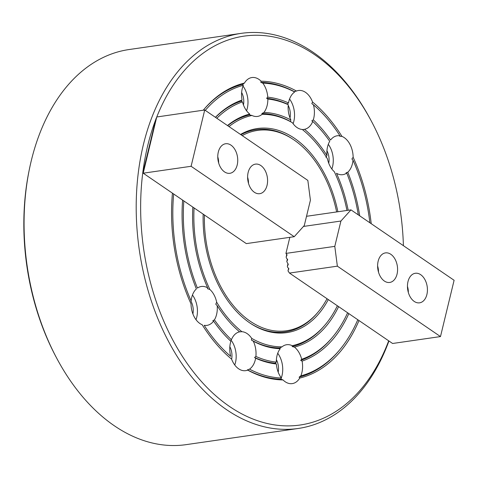 <?xml version="1.0" encoding="UTF-8"?>
<svg xmlns="http://www.w3.org/2000/svg" width="478" height="478" viewBox="0 0 478 478"><rect width="100%" height="100%" fill="white"/><g stroke="black" fill="none" stroke-linecap="round" stroke-linejoin="round"><path stroke-width="0.72" d="M248.488 183.319A12.571 8.305 81.8 0 0 247.61 177.242M378.486 272.084A12.571 8.305 81.8 0 0 377.608 266.013M260.839 165.537A14.932 9.859 81.8 0 0 255.467 164.127A14.932 9.859 81.8 0 0 247.628 176.286A14.932 9.859 81.8 0 0 254.368 192.27A14.932 9.859 81.8 0 0 259.733 193.68A14.932 9.859 81.8 0 0 267.572 181.521A14.932 9.859 81.8 0 0 260.839 165.537M230.988 145.157A14.932 9.859 81.8 0 0 225.622 143.747A14.932 9.859 81.8 0 0 217.783 155.906A14.932 9.859 81.8 0 0 224.523 171.889A14.932 9.859 81.8 0 0 229.888 173.299A14.932 9.859 81.8 0 0 237.727 161.14A14.932 9.859 81.8 0 0 230.988 145.157M156.67 117.313L155.918 118.897L142.982 172.367L143.185 173.048M143.209 173.197L156.748 116.985L204.715 110L307.838 180.415L310.413 200.204L304.283 225.538L294.221 236.7L246.325 243.613L143.209 173.197L191.098 166.284L294.221 236.7M204.715 110L191.098 166.284M218.643 162.938A12.571 8.305 81.8 0 0 217.765 156.862M408.332 292.464A12.571 8.305 81.8 0 0 407.453 286.394M384.366 281.04A14.932 9.859 81.8 0 0 389.731 282.45A14.932 9.859 81.8 0 0 397.571 270.291A14.932 9.859 81.8 0 0 390.831 254.302A14.932 9.859 81.8 0 0 385.465 252.892A14.932 9.859 81.8 0 0 377.626 265.051A14.932 9.859 81.8 0 0 384.366 281.04M414.211 301.421A14.932 9.859 81.8 0 0 419.576 302.831A14.932 9.859 81.8 0 0 427.416 290.672A14.932 9.859 81.8 0 0 420.676 274.683A14.932 9.859 81.8 0 0 415.31 273.273A14.932 9.859 81.8 0 0 407.471 285.432A14.932 9.859 81.8 0 0 414.211 301.421M287.392 259.064L286.782 261.568L287.625 259.799L286.292 257.791L286.179 256.889L287.015 255.121L285.94 253.412L289.829 237.333M287.995 263.742L287.392 266.24L288.234 264.471L286.782 261.568M288.604 268.415L288.001 270.918L288.772 268.606L287.511 267.142L287.392 266.24M289.471 273.069L392.593 343.485L440.483 336.578L337.36 266.162L289.471 273.069L288.001 270.918M337.36 266.162L334.791 246.367L340.916 221.039L350.977 209.872L306.523 216.289M440.483 336.578L454.1 280.287L350.977 209.872M286.782 254.392L286.179 256.889M334.791 246.367L285.94 253.412M340.916 221.039L303.47 226.441M287.648 259.685L287.553 259.255M288.258 264.358L288.162 263.934M288.867 269.036L288.772 268.606M287.045 255.007L286.943 254.583M204.405 214.981A101.217 66.842 81.8 0 0 250.155 321.198A101.217 66.842 81.8 0 0 318.121 312.032A101.217 66.842 81.8 0 0 327.042 298.726M336.643 211.939A101.217 66.842 81.8 0 0 294.006 139.952A101.217 66.842 81.8 0 0 293.223 139.427A101.217 66.842 81.8 0 0 242.203 135.597M250.036 323.08A102.161 67.464 81.8 0 0 317.338 312.965L318.121 312.032M337.886 211.76A103.105 68.091 81.8 0 0 294.412 138.262A103.105 68.091 81.8 0 0 240.536 134.455M203.156 214.132A103.105 68.091 81.8 0 0 249.749 322.889A103.105 68.091 81.8 0 0 250.544 323.421A103.105 68.091 81.8 0 0 328.284 299.575M293.223 139.427L292.207 138.751A102.161 67.464 81.8 0 0 240.966 134.748M155.75 119.59A196.458 129.741 81.8 0 0 229.524 406.473A196.458 129.741 81.8 0 0 388.692 340.82M403.402 245.668A196.458 129.741 81.8 0 0 371.669 121.741A196.458 129.741 81.8 0 0 314.632 54.671A196.458 129.741 81.8 0 0 156.772 116.961M388.937 340.987A199.601 131.82 -98.2 0 1 298.242 428.467A199.601 131.82 -98.2 0 1 226.506 409.628A199.601 131.82 -98.2 0 1 136.415 195.89A199.601 131.82 -98.2 0 1 241.247 33.352A199.601 131.82 -98.2 0 1 312.976 52.198A199.601 131.82 -98.2 0 1 370.922 120.337L371.669 121.741M241.247 33.352L129.108 49.533A199.601 131.82 81.8 0 0 29.301 169.618A199.601 131.82 81.8 0 0 56.428 357.664A199.601 131.82 81.8 0 0 114.373 425.802A199.601 131.82 81.8 0 0 186.103 444.648L298.242 428.467M172.444 193.16A150.253 99.227 81.8 0 0 191.021 303.859A19.646 12.972 81.8 0 0 199.906 323.516A19.646 12.972 81.8 0 0 202.2 324.753A150.253 99.227 81.8 0 0 231.603 359.127A19.646 12.972 81.8 0 0 238.642 368.801A19.646 12.972 81.8 0 0 245.698 370.653A19.646 12.972 81.8 0 0 247.694 370.115A150.253 99.227 81.8 0 0 283.036 379.95A19.646 12.972 81.8 0 0 285.193 381.755A19.646 12.972 81.8 0 0 292.255 383.607A19.646 12.972 81.8 0 0 299.724 378.086A150.253 99.227 81.8 0 0 359.002 320.547M230.856 341.286A19.646 12.972 81.8 0 0 230.719 356.343A148.365 97.984 81.8 0 1 204.184 325.321A19.646 12.972 81.8 0 0 206.968 325.369A19.646 12.972 81.8 0 0 213.594 321.108A134.533 88.848 81.8 0 0 230.856 341.286M239.609 331.846A19.646 12.972 81.8 0 0 231.418 339.721A132.651 87.605 81.8 0 1 214.431 319.86A19.646 12.972 81.8 0 0 217.185 305.633A118.819 78.47 81.8 0 0 239.609 331.846M247.694 370.115L247.431 369.847L249.486 369.159A19.646 12.972 81.8 0 0 255.64 358.213L254.565 357.502L255.891 356.433A19.646 12.972 81.8 0 0 253.292 341.19L251.386 340.031L251.709 338.388A19.646 12.972 81.8 0 0 247.15 333.62A19.646 12.972 81.8 0 0 241.904 331.696L239.442 331.875M371.221 223.698A150.253 99.227 81.8 0 0 353.14 157.292A19.646 12.972 81.8 0 0 344.256 137.634A19.646 12.972 81.8 0 0 341.961 136.397A150.253 99.227 81.8 0 0 312.552 102.023A19.646 12.972 81.8 0 0 305.52 92.35A19.646 12.972 81.8 0 0 298.457 90.497A19.646 12.972 81.8 0 0 296.462 91.035L294.299 91.657L294.669 91.991A19.646 12.972 81.8 0 0 288.515 102.937L287.164 103.995L288.27 104.718A19.646 12.972 81.8 0 0 290.869 119.96L290.349 121.472L292.452 122.762A19.646 12.972 81.8 0 0 297.005 127.53A19.646 12.972 81.8 0 0 302.251 129.454A116.931 77.221 81.8 0 1 327.49 158.959A19.646 12.972 81.8 0 0 334.301 171.686A116.931 77.221 81.8 0 1 346.956 210.451M326.976 155.511A118.819 78.47 81.8 0 0 304.552 129.305A19.646 12.972 81.8 0 0 312.743 121.43A132.651 87.605 81.8 0 1 329.73 141.291A19.646 12.972 81.8 0 0 326.976 155.511L325.948 157.286M341.961 136.397L339.715 136.218L339.978 135.83A19.646 12.972 81.8 0 0 337.193 135.776A19.646 12.972 81.8 0 0 330.567 140.042A134.533 88.848 81.8 0 0 313.305 119.864A19.646 12.972 81.8 0 0 313.443 104.807L311.835 103.63L312.552 102.023M249.731 114.045L249.528 114.941L251.954 115.455A19.646 12.972 81.8 0 0 257.517 116.429A19.646 12.972 81.8 0 0 262.123 114.32L261.908 113.555L263.922 112.461A19.646 12.972 81.8 0 0 267.853 99.036L266.616 98.277L267.776 97.165A19.646 12.972 81.8 0 0 262.781 83.112L260.791 82.33L261.119 81.2A19.646 12.972 81.8 0 0 258.962 79.396A19.646 12.972 81.8 0 0 251.906 77.538A19.646 12.972 81.8 0 0 244.437 83.064L242.609 84.361L243.314 85.287A19.646 12.972 81.8 0 0 242.065 100.033L241.037 101.133L242.471 101.874A19.646 12.972 81.8 0 0 249.731 114.045A118.819 78.47 81.8 0 0 227.486 125.547M182.608 200.103A134.533 88.848 81.8 0 0 196.368 288.921A19.646 12.972 81.8 0 0 191.14 300.949A148.365 97.984 81.8 0 1 173.657 193.99M194.074 207.93A116.931 77.221 81.8 0 0 209.86 289.465L207.488 288.712L207.679 287.87A19.646 12.972 81.8 0 0 201.358 286.483A19.646 12.972 81.8 0 0 197.42 288.079A132.651 87.605 81.8 0 1 183.833 200.939M299.724 378.086L299.126 377.142L300.841 375.863A19.646 12.972 81.8 0 0 302.09 361.117L300.692 360.364L301.69 359.277A19.646 12.972 81.8 0 0 294.43 347.106L292.207 346.562L292.207 345.696A19.646 12.972 81.8 0 0 286.645 344.722A19.646 12.972 81.8 0 0 282.038 346.831L279.821 347.942L280.239 348.689A19.646 12.972 81.8 0 0 276.308 362.115L275.119 363.226L276.386 363.985A19.646 12.972 81.8 0 0 281.381 378.032L280.939 379.174L283.036 379.95M244.437 83.064A150.253 99.227 81.8 0 0 203.73 109.653A150.253 99.227 81.8 0 0 203.269 110.209M296.462 91.035A150.253 99.227 81.8 0 0 261.119 81.2M156.724 117.08A196.458 129.741 81.8 0 0 156.455 117.761M243.314 85.287A148.365 97.984 81.8 0 0 205.265 110.37M242.065 100.033A134.533 88.848 81.8 0 0 215.417 117.307M294.669 91.991A148.365 97.984 81.8 0 0 262.781 83.112M288.515 102.937A134.533 88.848 81.8 0 0 267.776 97.165M339.978 135.83A148.365 97.984 81.8 0 0 313.443 104.807M300.841 375.863A148.365 97.984 81.8 0 0 339.571 349.98A148.365 97.984 81.8 0 0 357.783 319.716M369.864 222.766A148.365 97.984 81.8 0 0 353.015 160.196L351.898 158.989L353.14 157.292M359.713 215.835A134.533 88.848 81.8 0 0 347.787 172.229A19.646 12.972 81.8 0 0 353.015 160.196M302.09 361.117A134.533 88.848 81.8 0 0 348.832 313.604M255.891 356.433A132.651 87.605 81.8 0 0 276.308 362.115M253.292 341.19A118.819 78.47 81.8 0 0 280.239 348.689M301.69 359.277A132.651 87.605 81.8 0 0 332.419 337.331A132.651 87.605 81.8 0 0 347.608 312.773M358.297 214.867A132.651 87.605 81.8 0 0 346.735 173.072L346.06 172.845L347.787 172.229M348.193 210.272A118.819 78.47 81.8 0 0 336.482 173.281A19.646 12.972 81.8 0 0 342.804 174.667A19.646 12.972 81.8 0 0 346.735 173.072M294.43 347.106A118.819 78.47 81.8 0 0 338.603 306.619M288.27 104.718A132.651 87.605 81.8 0 0 267.853 99.036M290.869 119.96A118.819 78.47 81.8 0 0 263.922 112.461M242.471 101.874A132.651 87.605 81.8 0 0 216.833 118.269M192.837 207.088A118.819 78.47 81.8 0 0 207.679 287.87M217.185 305.633L215.781 304.217L216.671 302.192A116.931 77.221 81.8 0 0 241.904 331.696M251.709 338.388A116.931 77.221 81.8 0 0 282.038 346.831M292.207 345.696A116.931 77.221 81.8 0 0 325.273 324.682A116.931 77.221 81.8 0 0 337.372 305.783M292.452 122.762A116.931 77.221 81.8 0 0 262.123 114.32M251.954 115.455A116.931 77.221 81.8 0 0 228.986 126.568M216.671 302.192A19.646 12.972 81.8 0 0 209.86 289.465M249.486 369.159A148.365 97.984 81.8 0 0 281.381 378.032M255.64 358.213A134.533 88.848 81.8 0 0 276.386 363.985M229.834 346.717A13.36 8.825 -98.2 0 1 231.633 359.205M288.204 105.453A13.36 8.825 -98.2 0 1 290.003 117.941M326.934 150.731A13.36 8.825 -98.2 0 1 328.739 163.225M241.647 92.493A13.36 8.825 -98.2 0 1 243.451 104.987M190.955 301.164A13.36 8.825 -98.2 0 1 192.903 313.926M276.386 359.671A13.36 8.825 -98.2 0 1 278.19 372.165M56.428 357.664L55.681 356.259A196.458 129.741 -98.2 0 1 28.985 171.172L29.301 169.618M281.297 377.931A19.646 12.972 81.8 0 0 277.742 353.266M196.01 319.692A19.646 12.972 81.8 0 0 192.455 295.028M213.594 321.108L212.812 320.678L214.431 319.86M246.558 110.747A19.646 12.972 81.8 0 0 243.003 86.088M331.846 168.985A19.646 12.972 81.8 0 0 328.29 144.326M293.116 123.706A19.646 12.972 81.8 0 0 289.554 99.042M312.743 121.43L311.823 120.832L313.305 119.864M302.443 129.604L304.552 129.305M234.746 364.971A19.646 12.972 81.8 0 0 230.958 340.001M251.386 340.031A117.875 77.848 81.8 0 0 279.821 347.942M290.349 121.472A117.875 77.848 81.8 0 0 261.908 113.555M292.207 346.562A117.875 77.848 81.8 0 0 324.484 325.614L325.273 324.682M249.528 114.941A117.875 77.848 81.8 0 0 227.695 125.69M254.565 357.502A133.595 88.227 81.8 0 0 275.119 363.226M287.164 103.995A133.595 88.227 81.8 0 0 266.616 98.277M300.692 360.364A133.595 88.227 81.8 0 0 331.636 338.263L332.419 337.331M241.037 101.133A133.595 88.227 81.8 0 0 215.506 117.367M247.431 369.847A149.309 98.605 81.8 0 0 280.939 379.174M294.299 91.657A149.309 98.605 81.8 0 0 260.791 82.33M299.126 377.142A149.309 98.605 81.8 0 0 338.788 350.912L339.571 349.98M242.609 84.361A149.309 98.605 81.8 0 0 203.335 110.125"/></g></svg>
